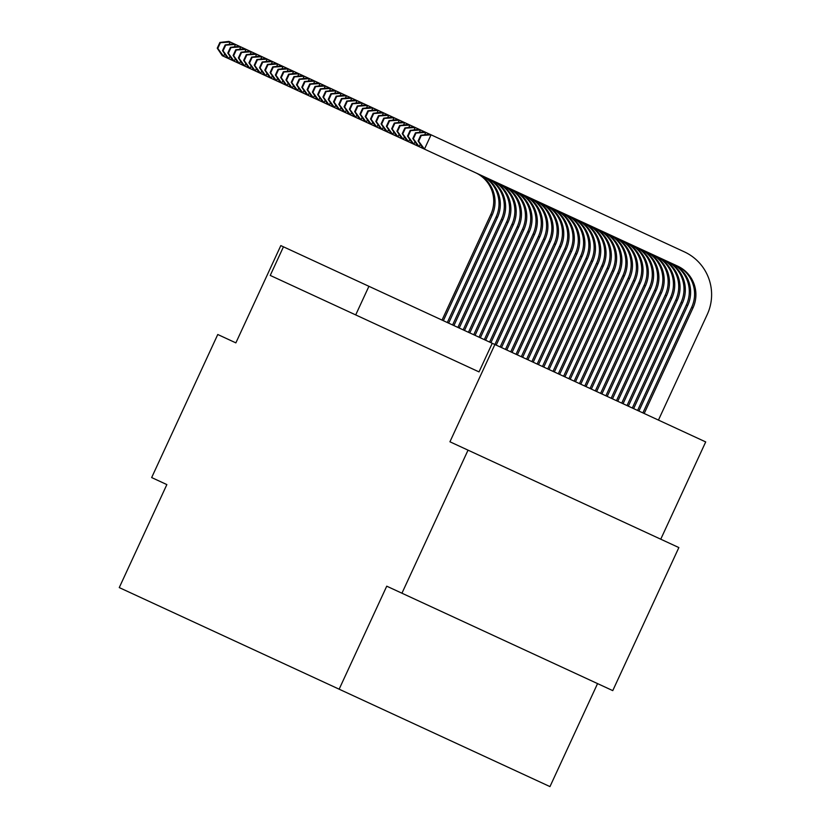 <?xml version="1.0" encoding="UTF-8"?>
<svg xmlns="http://www.w3.org/2000/svg" width="828" height="828" viewBox="0 0 828 828"><rect width="100%" height="100%" fill="white"/><g stroke="black" fill="none" stroke-linecap="round" stroke-linejoin="round"><path stroke-width="1.24" d="M660.754 539.194L705.704 441.924L280.816 245.595L235.866 342.875L217.764 334.502L151.659 477.559L166.852 484.587L119.263 587.59L549.968 786.6L597.557 683.597M401.942 593.21L612.761 690.624L678.856 547.567L468.037 450.153L401.942 593.21L386.738 586.183L339.149 689.186M283.455 246.816L270.238 275.424L479.019 371.896L492.246 343.289M467.209 366.442L479.019 371.896M528.399 197.157A31.516 31.381 114.8 0 1 543.665 238.93L449.935 441.79L468.037 450.153M355.698 314.919L368.926 286.302M442.028 320.084L490.807 214.504A31.516 31.381 114.8 0 0 475.541 172.731M443.342 320.695L492.132 215.114A31.516 31.381 114.8 0 0 476.866 173.342M644.205 413.503L692.984 307.923A31.516 31.381 114.8 0 0 677.718 266.15L222.277 55.704L217.246 48.179L217.774 48.417L220.414 42.694L219.886 42.456L217.246 48.179M219.886 42.456L228.88 41.4L684.332 251.847A47.279 47.072 -65.2 0 1 707.236 314.505L658.446 420.086M220.414 42.694L230.205 42.011L229.087 44.433M224.719 53.892L223.591 56.314L217.774 48.417M447.306 322.527L496.096 216.946A31.516 31.381 114.8 0 0 480.83 175.174M448.631 323.137L497.411 217.557A31.516 31.381 114.8 0 0 482.144 175.784M225.175 44.898L222.525 50.622L223.063 50.86L225.702 45.136L225.175 44.898L234.169 43.843M225.702 45.136L235.494 44.453L234.365 46.875M229.998 56.335L228.88 58.757L223.063 50.86M222.525 50.622L227.555 58.146M452.595 324.969L501.385 219.389A31.516 31.381 114.8 0 0 486.108 177.616M453.92 325.58L502.699 220A31.516 31.381 114.8 0 0 487.433 178.227M230.463 47.341L227.814 53.054L228.342 53.302L230.991 47.579L230.463 47.341L239.458 46.285M230.991 47.579L240.772 46.896L239.654 49.318M235.287 58.778L234.169 61.2L228.342 53.302M227.814 53.054L232.844 60.589M457.884 327.412L506.664 221.832A31.516 31.381 114.8 0 0 491.397 180.059M459.209 328.023L507.988 222.442A31.516 31.381 114.8 0 0 492.722 180.67M235.742 49.783L233.103 55.497L233.631 55.745L236.27 50.022L235.742 49.783L244.736 48.728M236.27 50.022L246.061 49.338L244.943 51.76M240.575 61.22L239.447 63.642L233.631 55.745M233.103 55.497L238.133 63.031M463.173 329.854L511.952 224.274A31.516 31.381 114.8 0 0 496.686 182.502M464.487 330.465L513.277 224.885A31.516 31.381 114.8 0 0 498.001 183.112M241.031 52.226L238.392 57.939L238.919 58.188L241.559 52.464L241.031 52.226L250.025 51.17M241.559 52.464L251.35 51.781L250.222 54.203M245.854 63.663L244.736 66.085L238.919 58.188M238.392 57.939L243.411 65.474M468.451 332.297L517.241 226.717A31.516 31.381 114.8 0 0 501.965 184.944M469.776 332.908L518.556 227.327A31.516 31.381 114.8 0 0 503.289 185.555M246.32 54.669L243.67 60.382L244.198 60.63L246.847 54.907L246.32 54.669L255.314 53.613M246.847 54.907L256.628 54.224L255.51 56.646M251.143 66.105L250.025 68.527L244.198 60.63M243.67 60.382L248.7 67.917M473.74 334.74L522.52 229.159A31.516 31.381 114.8 0 0 507.253 187.387M475.065 335.35L523.845 229.77A31.516 31.381 114.8 0 0 508.578 187.997M251.598 57.111L248.959 62.825L249.487 63.073L252.126 57.349L251.598 57.111L260.592 56.056M252.126 57.349L261.917 56.666L260.799 59.088M256.432 68.548L255.303 70.97L249.487 63.073M248.959 62.825L253.989 70.359M479.029 337.182L527.809 231.602A31.516 31.381 114.8 0 0 512.542 189.829M480.344 337.793L529.133 232.213A31.516 31.381 114.8 0 0 513.857 190.44M256.887 59.544L254.248 65.267L254.776 65.515L257.415 59.792L256.887 59.544L265.881 58.498M257.415 59.792L267.206 59.109L266.078 61.531M261.71 70.991L260.592 73.413L254.776 65.515M254.248 65.267L259.267 72.802M484.308 339.625L533.097 234.045A31.516 31.381 114.8 0 0 517.821 192.272M485.632 340.236L534.412 234.655A31.516 31.381 114.8 0 0 519.146 192.883M262.176 61.986L259.526 67.71L260.054 67.958L262.704 62.235L262.176 61.986L271.17 60.941M262.704 62.235L272.484 61.551L271.367 63.973M266.999 73.433L265.881 75.855L260.054 67.958M259.526 67.71L264.556 75.245M489.596 342.067L538.376 236.487A31.516 31.381 114.8 0 0 523.11 194.715M490.921 342.678L539.701 237.098A31.516 31.381 114.8 0 0 524.434 195.325M267.465 64.429L264.815 70.152L265.343 70.401L267.993 64.677L267.465 64.429L276.449 63.383M267.993 64.677L277.773 63.994L276.656 66.416M272.288 75.865L271.16 78.298L265.343 70.401M264.815 70.152L269.845 77.687M496.2 345.121L544.99 239.54A31.516 31.381 114.8 0 0 529.723 197.768M272.743 66.871L270.104 72.595L270.632 72.843L273.271 67.12L272.743 66.871L281.737 65.826M273.271 67.12L283.062 66.437L281.944 68.859M277.577 78.308L276.449 80.74L270.632 72.843M270.104 72.595L275.134 80.13M500.164 346.953L548.954 241.372A31.516 31.381 114.8 0 0 533.687 199.6M501.489 347.563L550.268 241.983A31.516 31.381 114.8 0 0 535.002 200.21M278.032 69.314L275.382 75.037L275.921 75.286L278.56 69.562L278.032 69.314L287.026 68.269M278.56 69.562L288.351 68.879L287.223 71.301M282.855 80.751L281.737 83.183L275.921 75.286M275.382 75.037L280.413 82.572M505.453 349.395L554.232 243.815A31.516 31.381 114.8 0 0 538.966 202.042M506.777 350.006L555.557 244.426A31.516 31.381 114.8 0 0 540.291 202.653M283.321 71.757L280.671 77.48L281.199 77.728L283.849 72.005L283.321 71.757L292.315 70.711M283.849 72.005L293.629 71.322L292.512 73.744M288.144 83.193L287.026 85.626L281.199 77.728M280.671 77.48L285.701 85.015M510.741 351.838L559.521 246.258A31.516 31.381 114.8 0 0 544.255 204.485M512.066 352.449L560.846 246.868A31.516 31.381 114.8 0 0 545.58 205.096M288.599 74.199L285.96 79.923L286.488 80.171L289.127 74.448L288.599 74.199L297.594 73.154M289.127 74.448L298.918 73.764L297.801 76.186M293.433 85.636L292.305 88.068L286.488 80.171M285.96 79.923L290.99 87.457M516.03 354.28L564.81 248.7A31.516 31.381 114.8 0 0 549.544 206.928M517.345 354.891L566.135 249.311A31.516 31.381 114.8 0 0 550.858 207.538M293.888 76.642L291.249 82.365L291.777 82.614L294.416 76.89L293.888 76.642L302.882 75.596M294.416 76.89L304.207 76.207L303.079 78.629M298.711 88.078L297.594 90.511L291.777 82.614M291.249 82.365L296.269 89.9M521.309 356.723L570.099 251.143A31.516 31.381 114.8 0 0 554.822 209.37M522.634 357.334L571.413 251.753A31.516 31.381 114.8 0 0 556.147 209.981M299.177 79.084L296.527 84.808L297.055 85.056L299.705 79.333L299.177 79.084L308.171 78.039M299.705 79.333L309.486 78.65L308.368 81.072M304 90.521L302.882 92.953L297.055 85.056M296.527 84.808L301.558 92.343M526.598 359.166L575.377 253.585A31.516 31.381 114.8 0 0 560.111 211.813M527.922 359.776L576.702 254.196A31.516 31.381 114.8 0 0 561.436 212.423M304.456 81.527L301.816 87.25L302.344 87.499L304.983 81.775L304.456 81.527L313.45 80.482M304.983 81.775L314.775 81.092L313.657 83.514M309.289 92.964L308.161 95.396L302.344 87.499M301.816 87.25L306.846 94.785M531.886 361.598L580.666 256.028A31.516 31.381 114.8 0 0 565.4 214.255M533.201 362.209L581.991 256.639A31.516 31.381 114.8 0 0 566.714 214.866M309.744 83.97L307.105 89.693L307.633 89.942L310.272 84.218L309.744 83.97L318.739 82.924M310.272 84.218L320.063 83.535L318.935 85.957M314.568 95.406L313.45 97.839L307.633 89.942M307.105 89.693L312.125 97.228M537.165 364.041L585.955 258.471A31.516 31.381 114.8 0 0 570.678 216.698M538.49 364.651L587.269 259.081A31.516 31.381 114.8 0 0 572.003 217.309M315.033 86.412L312.384 92.136L312.912 92.384L315.561 86.661L315.033 86.412L324.027 85.367M315.561 86.661L325.342 85.977L324.224 88.399M319.856 97.849L318.739 100.281L312.912 92.384M312.384 92.136L317.414 99.67M542.454 366.483L591.233 260.913A31.516 31.381 114.8 0 0 575.967 219.141M543.779 367.094L592.558 261.524A31.516 31.381 114.8 0 0 577.292 219.751M320.312 88.855L317.673 94.578L318.2 94.827L320.85 89.103L320.312 88.855L329.306 87.809M320.85 89.103L330.631 88.42L329.513 90.842M325.145 100.291L324.017 102.724L318.2 94.827M317.673 94.578L322.703 102.113M547.743 368.926L596.522 263.356A31.516 31.381 114.8 0 0 581.256 221.583M549.057 369.536L597.847 263.966A31.516 31.381 114.8 0 0 582.581 222.194M325.601 91.297L322.961 97.021L323.489 97.269L326.128 91.546L325.601 91.297L334.595 90.242M326.128 91.546L335.92 90.852L334.791 93.285M330.424 102.734L329.306 105.166L323.489 97.269M322.961 97.021L327.981 104.556M553.021 371.368L601.811 265.798A31.516 31.381 114.8 0 0 586.545 224.026M554.346 371.979L603.126 266.409A31.516 31.381 114.8 0 0 587.859 224.636M330.889 93.74L328.24 99.463L328.768 99.712L331.417 93.988L330.889 93.74L339.884 92.684M331.417 93.988L341.208 93.295L340.08 95.727M335.713 105.177L334.595 107.609L328.768 99.712M328.24 99.463L333.27 106.998M558.31 373.811L607.09 268.241A31.516 31.381 114.8 0 0 591.823 226.468M559.635 374.422L608.414 268.852A31.516 31.381 114.8 0 0 593.148 227.079M336.178 96.183L333.529 101.906L334.057 102.154L336.706 96.431L336.178 96.183L345.172 95.127M336.706 96.431L346.487 95.737L345.369 98.17M341.001 107.619L339.884 110.052L334.057 102.154M333.529 101.906L338.559 109.441M563.599 376.254L612.378 270.684A31.516 31.381 114.8 0 0 597.112 228.911M564.913 376.864L613.703 271.294A31.516 31.381 114.8 0 0 598.437 229.511M341.457 98.625L338.818 104.349L339.345 104.597L341.985 98.874L341.457 98.625L350.451 97.569M341.985 98.874L351.776 98.18L350.658 100.612M346.29 110.062L345.162 112.494L339.345 104.597M338.818 104.349L343.848 111.883M568.888 378.696L617.667 273.126A31.516 31.381 114.8 0 0 602.401 231.343M570.202 379.307L618.992 273.737A31.516 31.381 114.8 0 0 603.715 231.954M346.746 101.068L344.096 106.791L344.634 107.04L347.274 101.316L346.746 101.068L355.74 100.012M347.274 101.316L357.065 100.623L355.936 103.055M351.569 112.504L350.451 114.937L344.634 107.04M344.096 106.791L349.126 114.326M574.166 381.139L622.956 275.569A31.516 31.381 114.8 0 0 607.68 233.786M575.491 381.749L624.271 276.179A31.516 31.381 114.8 0 0 609.004 234.396M352.035 103.51L349.385 109.234L349.913 109.482L352.562 103.759L352.035 103.51L361.029 102.455M352.562 103.759L362.343 103.065L361.225 105.498M356.858 114.947L355.74 117.379L349.913 109.482M349.385 109.234L354.415 116.769M579.455 383.581L628.235 278.011A31.516 31.381 114.8 0 0 612.968 236.228M580.78 384.192L629.559 278.622A31.516 31.381 114.8 0 0 614.293 236.839M357.313 105.953L354.674 111.677L355.202 111.915L357.841 106.201L357.313 105.953L366.307 104.897M357.841 106.201L367.632 105.508L366.514 107.94M362.146 117.39L361.018 119.822L355.202 111.915M354.674 111.677L359.704 119.211M584.744 386.024L633.524 280.454A31.516 31.381 114.8 0 0 618.257 238.671M586.058 386.635L634.848 281.065A31.516 31.381 114.8 0 0 619.572 239.282M362.602 108.396L359.963 114.119L360.49 114.357L363.13 108.644L362.602 108.396L371.596 107.34M363.13 108.644L372.921 107.95L371.793 110.383M367.425 119.832L366.307 122.265L360.49 114.357M359.963 114.119L364.982 121.654M590.022 388.467L638.812 282.897A31.516 31.381 114.8 0 0 623.536 241.114M591.347 389.077L640.127 283.507A31.516 31.381 114.8 0 0 624.861 241.724M367.891 110.838L365.241 116.562L365.769 116.8L368.419 111.087L367.891 110.838L376.885 109.782M368.419 111.087L378.199 110.393L377.082 112.825M372.714 122.275L371.596 124.697L365.769 116.8M365.241 116.562L370.271 124.086M595.311 390.909L644.091 285.339A31.516 31.381 114.8 0 0 628.825 243.556M596.636 391.52L645.416 285.95A31.516 31.381 114.8 0 0 630.149 244.167M373.169 113.281L370.53 119.004L371.058 119.242L373.707 113.529L373.169 113.281L382.163 112.225M373.707 113.529L383.488 112.836L382.37 115.268M378.003 124.717L376.875 127.139L371.058 119.242M370.53 119.004L375.56 126.529M600.6 393.352L649.38 287.782A31.516 31.381 114.8 0 0 634.113 245.999M601.915 393.962L650.705 288.392A31.516 31.381 114.8 0 0 635.428 246.609M378.458 115.723L375.819 121.447L376.347 121.685L378.986 115.972L378.458 115.723L387.452 114.668M378.986 115.972L388.777 115.278L387.649 117.711M383.281 127.16L382.163 129.582L376.347 121.685M375.819 121.447L380.839 128.971M605.879 395.794L654.669 290.224A31.516 31.381 114.8 0 0 639.392 248.441M607.203 396.405L655.983 290.835A31.516 31.381 114.8 0 0 640.717 249.052M383.747 118.166L381.097 123.889L381.625 124.128L384.275 118.404L383.747 118.166L392.741 117.11M384.275 118.404L394.056 117.721L392.938 120.153M388.57 129.603L387.452 132.025L381.625 124.128M381.097 123.889L386.127 131.414M611.167 398.237L659.947 292.667A31.516 31.381 114.8 0 0 644.681 250.884M612.492 398.848L661.272 293.278A31.516 31.381 114.8 0 0 646.006 251.495M389.036 120.609L386.386 126.332L386.914 126.57L389.564 120.847L389.036 120.609L398.02 119.553M389.564 120.847L399.344 120.163L398.227 122.596M393.859 132.045L392.741 134.467L386.914 126.57M386.386 126.332L391.416 133.857M616.456 400.68L665.236 295.099A31.516 31.381 114.8 0 0 649.97 253.327M617.771 401.29L666.561 295.71A31.516 31.381 114.8 0 0 651.294 253.937M394.314 123.051L391.675 128.775L392.203 129.013L394.842 123.289L394.314 123.051L403.308 121.995M394.842 123.289L404.633 122.606L403.515 125.038M399.148 134.488L398.02 136.91L392.203 129.013M391.675 128.775L396.705 136.299M621.735 403.122L670.525 297.542A31.516 31.381 114.8 0 0 655.259 255.769M623.06 403.733L671.839 298.152A31.516 31.381 114.8 0 0 656.573 256.38M399.603 125.494L396.954 131.217L397.492 131.455L400.131 125.732L399.603 125.494L408.597 124.438M400.131 125.732L409.922 125.049L408.794 127.481M404.426 136.93L403.308 139.352L397.492 131.455M396.954 131.217L401.984 138.742M627.024 405.565L675.803 299.984A31.516 31.381 114.8 0 0 660.537 258.212M628.348 406.175L677.128 300.595A31.516 31.381 114.8 0 0 661.862 258.822M404.892 127.936L402.242 133.66L402.77 133.898L405.42 128.174L404.892 127.936L413.886 126.881M405.42 128.174L415.201 127.491L414.083 129.924M409.715 139.373L408.597 141.795L402.77 133.898M402.242 133.66L407.272 141.184M632.313 408.007L681.092 302.427A31.516 31.381 114.8 0 0 665.826 260.654M633.637 408.618L682.417 303.038A31.516 31.381 114.8 0 0 667.151 261.265M410.171 130.379L407.531 136.102L408.059 136.341L410.698 130.617L410.171 130.379L419.165 129.323M410.698 130.617L420.489 129.934L419.372 132.366M415.004 141.816L413.876 144.238L408.059 136.341M407.531 136.102L412.561 143.627M637.601 410.45L686.381 304.87A31.516 31.381 114.8 0 0 671.115 263.097M638.916 411.061L687.706 305.48A31.516 31.381 114.8 0 0 672.429 263.708M415.459 132.822L412.82 138.545L413.348 138.783L415.987 133.06L415.459 132.822L424.453 131.766M415.987 133.06L425.778 132.376L424.65 134.809M420.282 144.258L419.165 146.68L413.348 138.783M412.82 138.545L417.84 146.07M642.88 412.893L691.67 307.312A31.516 31.381 114.8 0 0 676.393 265.54M420.748 135.264L418.099 140.988L418.626 141.226L421.276 135.502L420.748 135.264L429.742 134.208M421.276 135.502L431.057 134.819L424.453 149.123L418.626 141.226M418.099 140.988L423.129 148.512M490.807 214.504L492.132 215.114M496.096 216.946L497.411 217.557M501.385 219.389L502.699 220M506.664 221.832L507.988 222.442M511.952 224.274L513.277 224.885M517.241 226.717L518.556 227.327M522.52 229.159L523.845 229.77M527.809 231.602L529.133 232.213M533.097 234.045L534.412 234.655M538.376 236.487L539.701 237.098M543.665 238.93L544.99 239.54M548.954 241.372L550.268 241.983M554.232 243.815L555.557 244.426M559.521 246.258L560.846 246.868M564.81 248.7L566.135 249.311M570.099 251.143L571.413 251.753M575.377 253.585L576.702 254.196M580.666 256.028L581.991 256.639M585.955 258.471L587.269 259.081M591.233 260.913L592.558 261.524M596.522 263.356L597.847 263.966M601.811 265.798L603.126 266.409M607.09 268.241L608.414 268.852M612.378 270.684L613.703 271.294M617.667 273.126L618.992 273.737M622.956 275.569L624.271 276.179M628.235 278.011L629.559 278.622M633.524 280.454L634.848 281.065M638.812 282.897L640.127 283.507M644.091 285.339L645.416 285.95M649.38 287.782L650.705 288.392M654.669 290.224L655.983 290.835M659.947 292.667L661.272 293.278M665.236 295.099L666.561 295.71M670.525 297.542L671.839 298.152M675.803 299.984L677.128 300.595M681.092 302.427L682.417 303.038M686.381 304.87L687.706 305.48M691.67 307.312L692.984 307.923"/></g></svg>
